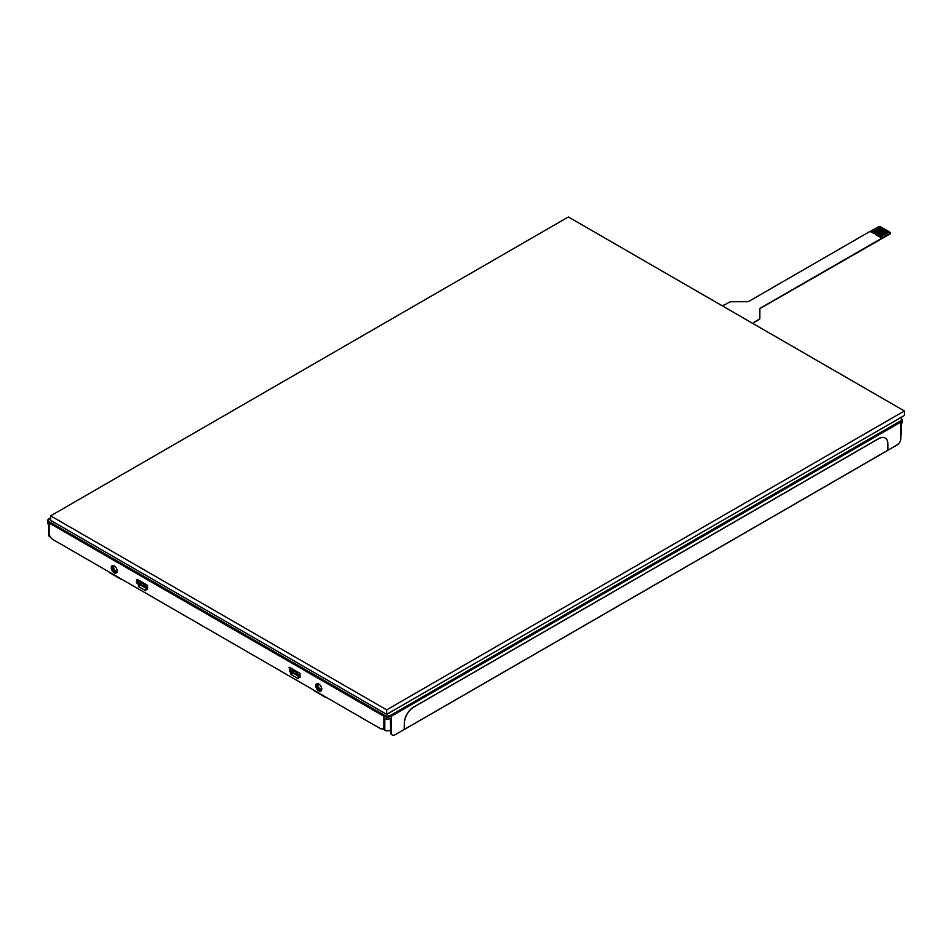 <?xml version="1.0" encoding="UTF-8"?>
<svg xmlns="http://www.w3.org/2000/svg" width="952" height="952" viewBox="0 0 952 952"><rect width="100%" height="100%" fill="white"/><g stroke="black" fill="none" stroke-linecap="round" stroke-linejoin="round"><path stroke-width="1.43" d="M904.4 410.966L904.4 415.477L386.679 714.369L50.646 520.363L50.646 515.853L386.679 709.871L904.4 410.966L568.368 216.961L50.646 515.853M386.679 709.871L386.679 714.369M890.394 233.157A1.321 0.762 180 0 1 890.061 233.906L760.66 308.186A2.63 1.523 0 0 0 759.886 309.257L759.851 318.503A2.63 1.523 180 0 1 759.077 319.575L755.007 321.919A5.26 3.034 0 0 0 753.484 323.835M721.592 305.413A5.26 3.034 0 0 0 725.257 304.521L729.315 302.177A2.63 1.523 180 0 1 731.172 301.736L747.177 301.713A2.63 1.523 0 0 0 749.034 301.26L870.068 231.384L871.746 232.347L881.04 226.981L883.182 228.432M882.349 227.73L873.043 233.097L874.067 233.692L883.373 228.325L884.67 229.075L875.376 234.442L876.399 235.037L885.693 229.67L886.99 230.42L877.696 235.787L878.72 236.382L888.014 231.015L890.061 232.407A1.321 0.762 180 0 1 890.061 233.478L760.66 307.972A2.63 1.523 0 0 0 759.886 309.043L759.851 318.289A2.63 1.523 180 0 1 759.077 319.36L755.007 321.705A5.26 3.034 0 0 0 753.472 323.823M884.67 229.075L885.503 229.777M886.99 230.42L887.835 231.122M870.259 231.491L878.434 226.766A1.321 0.762 180 0 1 880.303 226.766L880.862 227.088M881.695 238.095L880.017 237.131L889.323 231.764M880.207 237.238L889.323 231.979M877.887 235.894L886.99 230.634M875.554 234.549L884.67 229.289M873.234 233.204L882.349 227.945M141.086 584.933L144.276 586.432A2.368 1.368 0 0 0 145.953 586.837A2.368 0.785 -120 0 1 144.763 584.79A2.368 1.368 120 0 0 144.276 586.432L141.086 584.587A2.368 1.368 -60 0 1 141.574 582.945A2.368 0.785 180 0 0 140.384 583.624L140.384 583.969A2.368 1.368 180 0 0 141.086 584.933L141.086 584.587A2.368 1.368 0 0 1 140.384 583.624L140.384 581.208M147.703 587.182L145.953 587.182A2.368 1.368 180 0 1 144.276 586.777M293.573 672.969L296.762 674.48A2.368 1.368 0 0 0 298.44 674.873A2.368 0.785 -120 0 1 297.25 672.826A2.368 1.368 120 0 0 296.762 674.48L293.573 672.636A2.368 1.368 -60 0 1 294.061 670.981A2.368 0.785 180 0 0 292.883 671.66L292.883 672.005A2.368 1.368 180 0 0 293.573 672.969L293.573 672.636A2.368 1.368 0 0 1 292.883 671.66L292.883 669.244M300.189 675.218L298.44 675.218A2.368 1.368 180 0 1 296.762 674.813M117.167 570.557A2.63 1.523 60 0 1 116.846 570.879A2.63 1.523 60 0 1 114.216 569.367A2.63 1.523 60 0 1 114.216 566.333A2.63 1.523 60 0 1 114.656 566.202M117.191 571.307A3.415 1.975 60 0 1 113.264 569.915A3.415 1.975 60 0 1 114.026 565.809M293.121 672.6L289.587 671.636L289.587 667.34L299.63 673.147L300.023 677.479L297.405 675.075M299.63 677.431L300.189 677.11L299.118 675.67A1.047 0.607 180 0 0 298.809 675.242L298.761 675.218M292.883 671.945A1.047 0.607 0 0 0 292.645 671.933L290.146 671.315L289.587 667.34L289.027 667.661M290.895 672.386L290.895 674.373L292.645 672.386M298.25 675.563L292.823 672.433M290.895 674.373L298.226 678.776L298.226 676.063L292.8 672.933L291.003 674.599M298.333 676.682L298.226 678.776M140.622 584.564L137.1 583.6L137.1 579.304L147.143 585.099L147.536 589.443L144.918 587.039M147.143 589.395L147.703 589.074L146.632 587.634A1.047 0.607 180 0 0 146.322 587.205L146.275 587.182M145.763 587.527L140.337 584.397M138.397 584.35L138.504 586.563L145.739 590.728L145.739 588.027L140.313 584.897L138.504 586.563M145.846 588.645L145.739 590.728M140.384 583.909A1.047 0.607 0 0 0 140.158 583.897L138.73 583.897L137.1 582.315M136.541 582.636L136.541 579.625M111.253 567.428A4.213 2.428 -120 0 0 111.253 567.642A4.213 2.428 -120 0 0 113.086 571.878A4.213 2.428 -120 0 0 116.334 572.997A4.213 2.428 -120 0 0 116.334 568.142A4.213 2.428 -120 0 0 112.122 565.714A4.213 2.428 -120 0 0 111.253 567.428M112.419 565.583A4.213 2.428 -120 0 0 111.812 567.106A4.213 2.428 -120 0 0 111.812 567.321A4.213 2.428 -120 0 0 113.466 571.355A4.213 2.428 -120 0 0 116.596 572.807M315.814 685.523A4.213 2.428 -120 0 0 315.814 685.737A4.213 2.428 -120 0 0 317.647 689.974A4.213 2.428 -120 0 0 320.895 691.104A4.213 2.428 -120 0 0 320.895 686.249A4.213 2.428 -120 0 0 316.683 683.81A4.213 2.428 -120 0 0 315.814 685.523M316.98 683.691A4.213 2.428 -120 0 0 316.373 685.202A4.213 2.428 -120 0 0 316.373 685.416A4.213 2.428 -120 0 0 318.027 689.45A4.213 2.428 -120 0 0 321.145 690.914M50.646 517.817L49.135 518.685A5.26 3.034 0 0 0 47.6 520.827L47.6 522.767A5.26 3.034 0 0 0 49.135 524.909L49.135 533.072A5.26 3.034 -120 0 0 52.86 539.51L380.157 728.47A5.26 3.034 -120 0 0 382.787 728.732A5.26 3.034 -120 0 0 383.87 726.328L383.87 718.165A5.26 3.034 0 0 0 391.308 718.165L391.308 732.635A5.26 3.034 120 0 0 392.402 735.039A5.26 3.034 120 0 0 395.032 734.789L404.326 729.411L404.326 723.175L404.231 729.47M885.11 438.015A13.149 7.592 120 0 0 878.529 438.658L878.625 438.717A13.149 7.592 120 0 1 885.205 438.063A13.149 7.592 120 0 0 885.11 438.015L885.205 438.063A13.149 7.592 120 0 1 887.918 444.084L887.918 450.213L404.422 729.363L897.129 444.905A5.26 3.034 120 0 0 900.854 438.455L900.854 423.985A5.26 3.034 0 0 0 902.389 421.843L902.389 419.903L900.687 417.392M384.43 718.439L384.43 726.007A5.26 3.034 60 0 1 383.347 728.411A5.26 3.034 60 0 1 383.049 728.542M392.141 734.861A5.26 3.034 -60 0 1 391.843 734.718A5.26 3.034 -60 0 1 390.748 732.314L390.748 718.439M878.529 438.658L413.632 707.074A13.149 7.592 120 0 0 404.326 723.175M878.625 438.717L413.715 707.122A13.149 7.592 120 0 0 404.422 723.234M49.885 536.071L49.885 536.821A3.951 2.273 180 0 1 48.73 535.214L48.73 524.635M49.885 536.821L50.504 537.19M137.386 583.029L137.386 579.471M138.873 580.327L138.873 583.897M289.872 671.065L289.872 667.507M291.36 668.363L291.36 671.933M390.38 718.593L390.748 729.97M390.38 730.184A3.951 2.273 180 0 1 384.798 730.184L382.502 728.863M321.728 688.665A2.63 1.523 60 0 1 321.407 688.986A2.63 1.523 60 0 1 318.777 687.463A2.63 1.523 60 0 1 318.777 684.428A2.63 1.523 60 0 1 319.217 684.309M321.752 689.403A3.415 1.975 60 0 1 317.825 688.01A3.415 1.975 60 0 1 318.587 683.917M325.608 697.102L325.715 697.043A1.321 0.762 60 0 1 324.953 697.031L314.1 690.771A1.321 0.762 60 0 1 313.363 689.914M108.802 571.807A1.321 0.762 -120 0 0 109.551 572.664L120.392 578.935A1.321 0.762 -120 0 0 121.142 578.935L121.059 578.995M901.258 423.723L901.258 434.29A3.951 2.273 180 0 1 900.854 435.302M145.68 584.254L144.763 584.79L141.574 582.945L141.574 581.886M145.953 587.182L147.667 585.849M298.166 672.302L297.25 672.826L294.061 670.981L294.061 669.922M298.44 675.218L300.154 673.885M140.158 584.35L138.397 586.337M49.694 518.364A4.474 2.582 0 0 0 49.694 522.005L384.43 715.261A4.474 2.582 0 0 0 390.748 715.261L900.294 421.082L900.854 422.057A5.26 3.034 0 0 0 902.389 419.903M390.748 715.261L391.308 716.237L900.854 422.057L900.854 423.985M384.43 715.261L383.87 716.237A5.26 3.034 0 0 0 391.308 716.237L391.308 718.165M49.694 522.005L49.135 522.981L383.87 716.237L383.87 718.165M50.646 517.543L47.6 520.827A5.26 3.034 0 0 0 49.135 522.981L49.135 524.909M900.294 421.082A4.474 2.582 0 0 0 900.628 417.654M384.798 718.593L384.798 730.184M404.362 729.482L887.871 450.332"/></g></svg>
